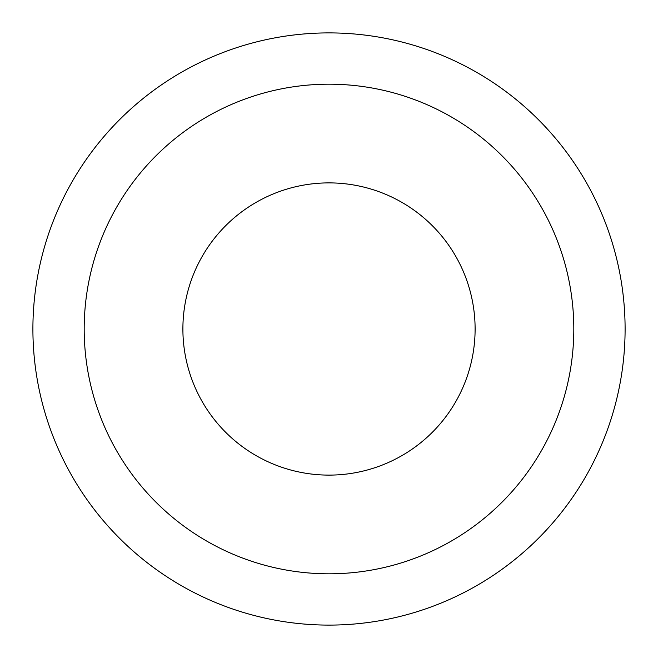 <?xml version="1.0" encoding="UTF-8"?>
<svg xmlns="http://www.w3.org/2000/svg" width="658" height="658" viewBox="0 0 658 658"><rect width="100%" height="100%" fill="white"/><g stroke="black" fill="none" stroke-linecap="round" stroke-linejoin="round"><path stroke-width="0.99" d="M329 475.109A146.109 146.109 0 0 1 182.891 329A146.109 146.109 0 0 1 329 182.891A146.109 146.109 0 0 1 475.109 329A146.109 146.109 0 0 1 329 475.109M329 84.191A244.809 244.809 0 0 0 84.191 329A244.809 244.809 0 0 0 329 573.809A244.809 244.809 0 0 0 573.809 329A244.809 244.809 0 0 0 329 84.191M329 625.1A296.1 296.1 0 0 0 625.1 329A296.1 296.1 0 0 0 329 32.9A296.1 296.1 0 0 0 32.9 329A296.1 296.1 0 0 0 329 625.1"/></g></svg>
